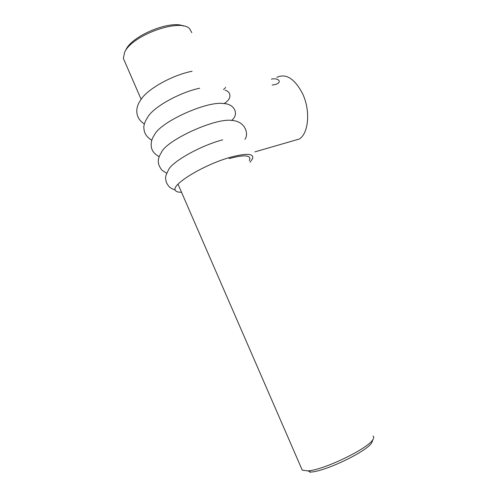 <?xml version="1.0" encoding="UTF-8"?>
<svg xmlns="http://www.w3.org/2000/svg" width="497" height="497" viewBox="0 0 497 497"><rect width="100%" height="100%" fill="white"/><g stroke="black" fill="none" stroke-linecap="round" stroke-linejoin="round"><path stroke-width="0.75" d="M292.54 140.986L299.306 139.023C308.724 133.295 310.681 110.44 302.487 93.486C294.535 78.526 285.98 73.146 276.817 77.346M271.374 79.122C279.811 77.339 283.452 83.751 272.139 85.049M250.053 162.295L252.669 158.468C253.812 153.43 246.413 153.026 230.471 157.257C204.397 164.42 171.285 184.511 175.242 190.096C175.863 191.587 177.963 192.314 181.529 192.271M222.699 139.831C200.316 145.633 171.018 162.277 168.278 170.353L165.986 175.236C165.756 177.429 165.041 177.112 166.433 182.561C169.092 187.444 169.663 187.021 171.484 188.481L175.242 190.096M244.903 139.253C248.786 134.967 246.121 121.193 231.596 120.404C214.946 117.882 165.706 140.558 161.276 152.722C158.928 156.344 157.971 159.63 158.4 162.575C158.437 165.178 161.301 169.955 162.575 170.645L166.681 173.204M231.596 120.404C239.349 114.409 234.621 103.972 224.048 103.612C207.584 100.456 160.034 121.945 154.381 135.066C151.865 138.495 150.839 142.428 151.324 146.863C151.896 150.852 154.517 154.132 159.183 156.698M224.048 103.612C233.391 97.965 229.962 91.057 225.054 90.286M199.676 88.224C179.162 92.541 152.865 107.433 147.597 117.385C144.615 121.958 143.403 125.822 143.962 128.978C144.329 132.258 145.428 136.234 151.759 140.278M192.097 71.239C172.223 75.115 146.944 89.317 140.931 99.686C134.24 108.657 135.874 118.858 144.403 123.939M223.482 89.479C224.936 88.46 225.613 87.727 225.52 87.286M229.167 158.586C242.623 154.946 249.544 154.971 249.923 158.667L249.301 160.618M372.526 440.634L371.812 442.554C367.749 450.965 325.808 471.361 310.793 472.075L309.737 472.15M373.054 436.055C373.968 436.757 373.943 437.888 372.974 439.435C368.724 448.257 323.82 470.075 307.91 470.876L302.282 470.205L301.586 468.615M191.805 32.647L189.724 28.901C180.74 17.799 131.724 35.169 124.623 52.353L123.349 58.366L141.154 99.344M124.71 61.491L123.349 58.366M183.728 26.117C170.676 19.743 131.811 35.666 125.834 49.967M299.306 139.023L254.893 151.883M371.812 442.554L372.974 439.435M310.793 472.075L307.91 470.876M178.019 184.201L302.282 470.205"/></g></svg>
